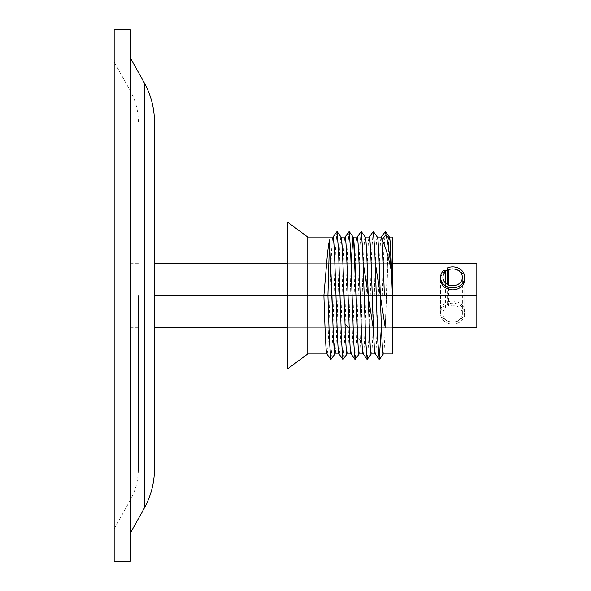 <?xml version="1.0" encoding="UTF-8"?>
<svg xmlns="http://www.w3.org/2000/svg" width="591" height="591" viewBox="0 0 591 591"><rect width="100%" height="100%" fill="white"/><g stroke="black" fill="none" stroke-linecap="round" stroke-linejoin="round"><path stroke-width="0.44" stroke-dasharray="2.96 2.22" d="M238.262 326.934L269.319 326.934L234.398 326.934L234.398 327.739L269.319 327.739L234.398 327.739L234.398 326.934L238.262 326.934L238.262 327.739M269.319 326.934L269.319 327.739M258.814 326.934L234.398 326.934L258.814 326.934L258.814 327.739L238.83 327.739L258.814 327.739L258.814 326.934L253.561 326.934L253.561 327.739L255.312 327.739L253.561 327.739L253.561 326.934L258.814 326.934L258.814 327.739M130.286 29.55L130.286 561.45M138.346 295.5L138.346 468.981L138.346 295.5M154.465 327.739L476.826 327.739L476.826 295.5L154.465 295.5L154.465 468.981M114.174 29.55L114.174 561.45M464.74 311.62A12.086 10.468 0 0 0 452.654 301.151A12.086 10.468 0 0 0 440.561 311.62A12.086 10.468 0 0 0 452.654 322.088A12.086 10.468 0 0 0 464.74 311.62L464.74 279.38A12.086 10.468 0 0 0 452.654 268.912A12.086 10.468 0 0 0 447.195 270.043M444.971 271.299A12.086 10.468 0 0 0 440.561 279.38L440.561 311.62M392.394 327.739L287.632 327.739L287.632 263.261L287.632 327.739L392.394 327.739L392.394 295.5L287.632 295.5L392.394 295.5L392.394 263.261L287.632 263.261L392.394 263.261L392.394 327.739L287.632 327.739M154.465 295.5L154.465 122.019M476.826 295.5L476.826 263.261L154.465 263.261M130.286 295.5L130.286 57.755L130.286 295.5M240.751 326.934L240.751 327.739M238.83 326.934L238.83 327.739L238.83 326.934M240.736 326.934L240.736 327.739M243.226 326.934L243.226 327.739M307.778 353.928L307.778 237.072M287.632 368.836L287.632 222.164M389.454 237.131L389.373 237.072C387.364 233.46 385.347 357.54 383.33 353.928L383.374 353.928M392.394 353.928L392.394 237.072M326.875 353.928L326.919 353.928C328.928 357.54 330.945 233.46 332.962 237.072L332.918 237.072M341.103 237.131L341.022 237.072C339.005 233.46 336.988 357.54 334.979 353.928L335.016 353.928M338.968 353.928L339.005 353.928C341.022 357.54 343.039 233.46 345.048 237.072L345.011 237.072M353.189 237.131L353.108 237.072C351.098 233.46 349.082 357.54 347.065 353.928L347.102 353.928M351.054 353.928L351.091 353.928C353.108 357.54 355.125 233.46 357.141 237.072L357.097 237.072M365.282 237.131L365.201 237.072C363.184 233.46 361.167 357.54 359.151 353.928L359.195 353.928M363.14 353.928L363.184 353.928C365.194 357.54 367.21 233.46 369.227 237.072L369.19 237.072M377.368 237.131L377.287 237.072C375.27 233.46 373.253 357.54 371.244 353.928L371.281 353.928M375.233 353.928L375.27 353.928C377.287 357.54 379.304 233.46 381.313 237.072L381.276 237.072M385.273 231.48L383.832 250.192L381.306 327.739M373.18 231.48L371.746 250.192L368.725 340.808L367.284 359.52M361.094 231.48L359.66 250.192L356.632 340.808L355.198 359.52M349.008 231.48L347.567 250.192L344.546 340.808L343.112 359.52M336.914 231.48L335.481 250.192L332.46 340.808L331.019 359.52M392.394 263.261L287.632 263.261M331.957 295.5L287.632 295.5M448.628 305.975L447.195 304.291A12.086 10.468 180 0 1 462.376 307.416A12.086 10.468 180 0 1 464.74 313.636A12.086 10.468 180 0 1 456.429 323.58A12.086 10.468 180 0 1 442.925 319.849A12.086 10.468 180 0 1 440.561 313.636A12.086 10.468 180 0 1 443.952 306.367L445.385 308.051A9.715 8.414 0 0 0 442.94 313.636A9.715 8.414 0 0 0 444.838 318.63A9.715 8.414 0 0 0 455.691 321.622A9.715 8.414 0 0 0 462.369 313.636A9.715 8.414 0 0 0 460.463 308.635A9.715 8.414 0 0 0 448.628 305.975L448.628 285.025M443.952 306.367L443.952 270.102M447.195 304.291L447.195 284.323M445.385 308.051L445.385 282.949M388.944 238.557L385.229 327.739M375.388 263.261L373.143 327.739M363.302 263.261L360.473 340.756L357.644 336.804M351.209 263.261L348.963 327.739M341.088 237.109L340.039 244.467L335.851 347.966L334.809 353.699L332.711 317.892M392.394 295.5C391.589 275.79 390.784 262.374 389.979 255.26M253.561 326.934L253.561 327.739L253.561 326.934M144.234 82.718L144.234 508.282M130.16 295.5L130.16 90.578L130.16 295.5M130.286 327.739L138.346 327.739M138.346 122.019C138.301 110.842 135.575 100.359 130.16 90.578L114.174 61.952M114.174 529.048L130.16 500.422C135.575 490.641 138.301 480.158 138.346 468.981M130.286 263.261L138.346 263.261M255.312 327.739L255.312 326.934M265.817 327.739L265.817 326.934M462.369 313.636L462.369 277.364M440.561 313.636L440.561 279.38M464.74 313.636L464.74 279.38M442.94 313.636L442.94 277.364"/><path stroke-width="0.89" d="M144.234 82.718L144.234 508.282C150.993 496.056 154.406 482.95 154.465 468.981L154.465 122.019C154.406 108.05 150.993 94.944 144.234 82.718L130.286 57.755M130.286 561.45L130.286 29.55L114.174 29.55L114.174 561.45L130.286 561.45M447.195 270.043A12.086 10.468 0 0 0 444.971 271.299M440.561 277.364L440.561 279.38A12.086 10.468 0 0 0 452.654 289.849A12.086 10.468 0 0 0 464.74 279.38L464.74 277.364A12.086 10.468 180 0 1 456.429 287.315A12.086 10.468 180 0 1 442.925 283.584A12.086 10.468 180 0 1 440.561 277.364A12.086 10.468 180 0 1 443.952 270.102L445.385 271.786A9.715 8.414 0 0 0 442.94 277.364A9.715 8.414 0 0 0 444.838 282.365A9.715 8.414 0 0 0 455.691 285.357A9.715 8.414 0 0 0 462.369 277.364A9.715 8.414 0 0 0 460.463 272.37A9.715 8.414 0 0 0 448.628 269.71L447.195 268.026A12.086 10.468 180 0 1 462.376 271.151A12.086 10.468 180 0 1 464.74 277.364M392.394 263.261L476.826 263.261L476.826 327.739L392.394 327.739M287.632 327.739L154.465 327.739M476.826 295.5L392.394 295.5L392.394 353.928L383.33 353.928C381.313 357.54 379.304 233.46 377.287 237.072M287.632 295.5L154.465 295.5M287.632 263.261L154.465 263.261M307.778 237.072L307.778 353.928L287.632 368.836L287.632 222.164L307.778 237.072L332.962 237.072C334.979 233.46 336.988 357.54 339.005 353.928M389.417 237.072L392.394 237.072L392.394 295.5L384.335 295.5C383.537 268.314 382.732 249.786 381.919 239.931L381.313 237.072L377.324 237.072M307.778 353.928L326.875 353.928M341.059 237.072L345.048 237.072C347.065 233.46 349.082 357.54 351.091 353.928M332.711 317.892L329.534 239.931L331.957 295.5C332.955 326.705 333.974 354.748 334.979 353.928L338.968 353.928M353.152 237.072L357.141 237.072C359.151 233.46 361.167 357.54 363.184 353.928M341.022 237.072C343.031 233.46 345.048 357.54 347.065 353.928L351.054 353.928M365.238 237.072L369.227 237.072C371.244 233.46 373.261 357.54 375.27 353.928M353.108 237.072C355.125 233.46 357.141 357.54 359.151 353.928L363.14 353.928M365.201 237.072C367.21 233.46 369.227 357.54 371.244 353.928L375.233 353.928M326.919 353.928C325.914 354.748 324.895 326.705 323.898 295.5L326.808 261.178C327.673 250.998 328.581 243.92 329.534 239.931L327.924 295.5L323.898 295.5M388.944 238.557L389.809 238.528L390.666 249.801L392.394 295.5L391.611 272.37C388.464 256.398 385.236 245.59 381.919 239.931L385.945 234.568L385.421 231.48L381.232 237.131M381.306 327.739L379.23 359.52L377.789 340.808L374.768 250.192L373.335 231.48L369.146 237.131M371.325 353.869L367.137 359.52L365.703 340.808L362.682 250.192L361.241 231.48L357.06 237.131M359.232 353.869L355.051 359.52L353.61 340.808L350.589 250.192L349.155 231.48L344.967 237.131M347.146 353.869L342.957 359.52L341.524 340.808L338.503 250.192L337.062 231.48L332.881 237.131M335.06 353.869L330.871 359.52L329.438 340.808L327.924 295.5L331.957 295.5M392.394 295.5C391.589 268.277 390.784 249.757 389.979 239.931L385.945 234.568C387.836 242.096 389.728 254.699 391.611 272.37L389.979 239.931L389.373 237.072M448.628 285.025L448.628 269.71M447.195 284.323L447.195 268.026M445.385 282.949L445.385 271.786M385.229 327.739L375.388 263.261M373.143 327.739L363.302 263.261M357.644 336.804L353.625 239.141L352.82 237.737L351.209 263.261M348.963 327.739L345.026 324.075L343.061 266.873L342.071 245.605L341.088 237.109M144.234 508.282L130.286 533.245M379.23 359.52L375.189 353.869M367.137 359.52L363.103 353.869M355.051 359.52L351.01 353.869M342.957 359.52L338.924 353.869M330.871 359.52L326.838 353.869M389.454 237.131L385.421 231.48M383.411 353.869L379.378 359.52M377.368 237.131L373.335 231.48M365.282 237.131L361.241 231.48M353.189 237.131L349.155 231.48M341.103 237.131L337.062 231.48"/></g></svg>
